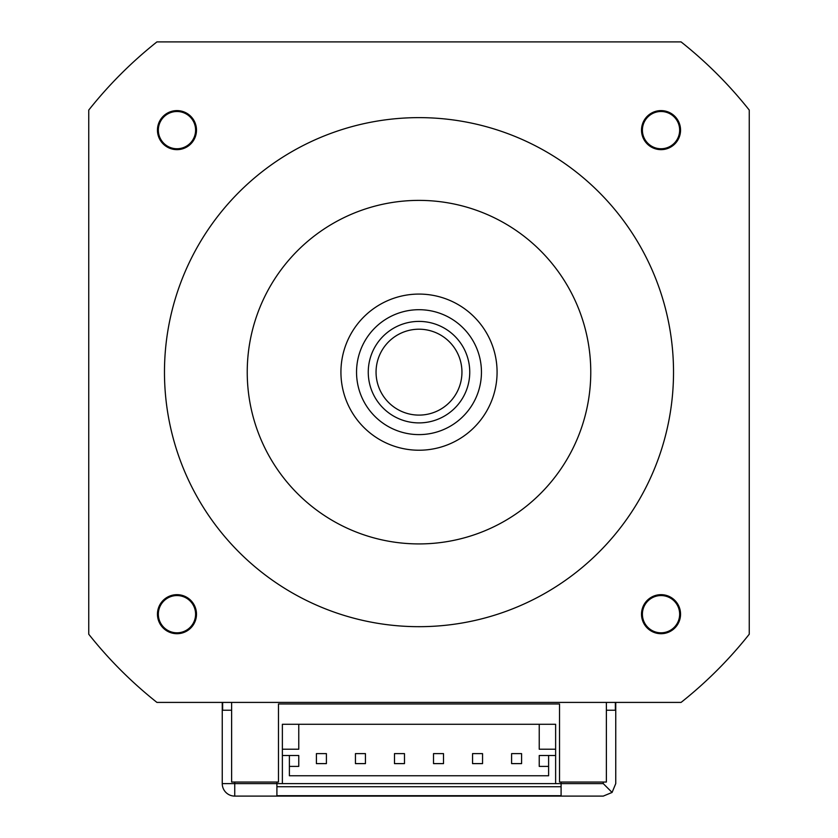 <?xml version="1.0" encoding="UTF-8"?>
<svg xmlns="http://www.w3.org/2000/svg" width="838" height="838" viewBox="0 0 838 838"><rect width="100%" height="100%" fill="white"/><g stroke="black" fill="none" stroke-linecap="round" stroke-linejoin="round"><path stroke-width="1.26" d="M326.401 763.617L316.408 763.617L316.408 753.624L326.401 753.624L326.401 763.617M282.375 783.603L276.907 783.603L276.907 795.702L561.093 795.702L561.093 783.603L282.375 783.603L282.375 749.214L298.768 749.214L298.768 724.273L555.625 724.273L555.625 755.499L548.607 755.499L548.607 775.768L289.393 775.768L289.393 755.499L298.768 755.499L298.768 766.393L289.393 766.393M548.607 755.499L539.232 755.499L539.232 766.393L548.607 766.393M539.232 724.273L539.232 749.214L555.625 749.214M511.599 753.624L521.592 753.624L521.592 763.617L511.599 763.617L511.599 753.624M472.559 763.617L472.559 753.624L482.552 753.624L482.552 763.617L472.559 763.617M355.448 753.624L365.441 753.624L365.441 763.617L355.448 763.617L355.448 753.624M394.489 763.617L394.489 753.624L404.482 753.624L404.482 763.617L394.489 763.617M443.512 753.624L443.512 763.617L433.518 763.617L433.518 753.624L443.512 753.624M282.375 749.214L282.375 724.273L298.768 724.273M555.625 783.603L555.625 755.499M282.375 755.499L289.393 755.499M222.248 702.412L222.248 783.603L276.907 783.603L276.907 782.043M231.623 710.215L222.646 710.215L222.646 702.412M603.255 782.043L603.255 783.603L561.093 783.603L561.093 782.043M603.255 783.603L612.086 792.444L615.752 783.603L615.752 702.412M615.354 702.412L615.354 710.215L606.377 710.215M234.745 782.043L234.745 796.1L603.255 796.1L612.086 792.444M222.248 783.603A12.497 12.497 0 0 0 234.745 796.1M561.093 786.735L276.907 786.735M231.623 702.412L231.623 782.043L278.467 782.043L278.467 703.972L559.533 703.972L559.533 782.043L606.377 782.043L606.377 702.412M661.035 595.556A18.635 18.635 0 0 1 679.66 614.191A18.635 18.635 0 0 1 661.035 632.816A18.635 18.635 0 0 1 642.4 614.191A18.635 18.635 0 0 1 661.035 595.556M661.035 111.496A18.635 18.635 0 0 1 679.66 130.12A18.635 18.635 0 0 1 661.035 148.755A18.635 18.635 0 0 1 642.4 130.12A18.635 18.635 0 0 1 661.035 111.496M176.965 595.556A18.635 18.635 0 0 1 195.6 614.191A18.635 18.635 0 0 1 176.965 632.816A18.635 18.635 0 0 1 158.34 614.191A18.635 18.635 0 0 1 176.965 595.556M176.965 111.496A18.635 18.635 0 0 1 195.6 130.12A18.635 18.635 0 0 1 176.965 148.755A18.635 18.635 0 0 1 158.34 130.12A18.635 18.635 0 0 1 176.965 111.496M459.664 385.962A42.937 42.937 0 0 1 405.194 412.82A42.937 42.937 0 0 1 378.336 358.35A42.937 42.937 0 0 1 432.806 331.492A42.937 42.937 0 0 1 459.664 385.962M467.059 388.465A50.751 50.751 0 0 0 409.101 322.379A50.751 50.751 0 0 0 380.85 405.613A50.751 50.751 0 0 0 467.059 388.465M478.142 392.226A62.462 62.462 0 0 1 372.041 413.344A62.462 62.462 0 0 1 406.818 310.898A62.462 62.462 0 0 1 478.142 392.226M673.522 372.156A254.522 254.522 0 0 1 291.739 592.581A254.522 254.522 0 0 1 291.739 151.73A254.522 254.522 0 0 1 673.522 372.156M749.256 634.219L749.256 110.082A421.598 421.598 0 0 0 681.074 41.9L156.926 41.9A421.598 421.598 0 0 0 88.744 110.082L88.744 634.219A421.598 421.598 0 0 0 156.926 702.412L681.074 702.412A421.598 421.598 0 0 0 749.256 634.219M680.55 614.191A19.515 19.515 0 0 1 651.273 631.087A19.515 19.515 0 0 1 651.273 597.285A19.515 19.515 0 0 1 680.55 614.191M680.55 130.12A19.515 19.515 0 0 1 651.273 147.027A19.515 19.515 0 0 1 651.273 113.224A19.515 19.515 0 0 1 680.55 130.12M196.49 130.12A19.515 19.515 0 0 1 167.212 147.027A19.515 19.515 0 0 1 167.212 113.224A19.515 19.515 0 0 1 196.49 130.12M196.49 614.191A19.515 19.515 0 0 1 167.212 631.087A19.515 19.515 0 0 1 167.212 597.285A19.515 19.515 0 0 1 196.49 614.191M492.933 397.254A78.07 78.07 0 0 1 366.258 429.716A78.07 78.07 0 0 1 387.554 300.695A78.07 78.07 0 0 1 492.933 397.254M590.769 372.156A171.769 171.769 0 0 0 333.115 223.4A171.769 171.769 0 0 0 333.115 520.911A171.769 171.769 0 0 0 590.769 372.156"/></g></svg>
